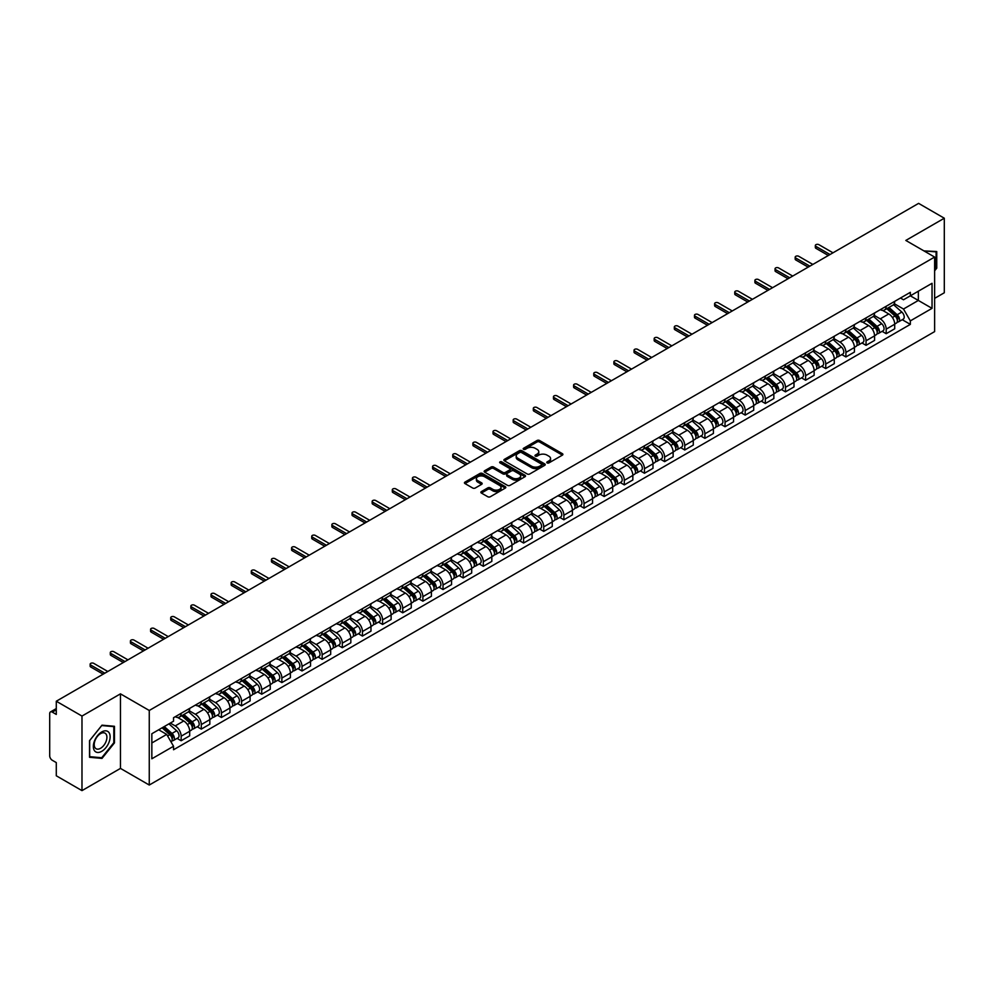 <?xml version="1.0" encoding="UTF-8"?>
<svg xmlns="http://www.w3.org/2000/svg" width="994" height="994" viewBox="0 0 994 994"><rect width="100%" height="100%" fill="white"/><g stroke="black" fill="none" stroke-linecap="round" stroke-linejoin="round"><path stroke-width="1.49" d="M547.135 462.918A1.255 0.721 0 0 0 548.912 462.918L562.38 455.14A1.789 1.031 0 0 0 562.902 454.407A1.789 1.031 0 0 0 562.38 453.674L539.568 440.504A1.789 1.031 0 0 0 537.033 440.504L523.565 448.282A1.255 0.721 0 0 0 525.341 449.3L527.081 448.294A5.74 3.317 0 0 1 535.194 448.294L537.095 449.4A5.74 3.317 0 0 1 538.773 451.736A5.74 3.317 0 0 1 537.095 454.072L535.356 455.078A1.255 0.721 0 0 0 537.12 456.109L538.872 455.103A5.74 3.317 0 0 1 546.986 455.103L548.887 456.196A5.74 3.317 0 0 1 550.564 458.545A5.74 3.317 0 0 1 548.887 460.881L547.135 461.887A1.255 0.721 0 0 0 547.135 462.918L547.135 461.887M481.382 491.583A1.789 1.031 0 0 0 480.86 492.316A1.789 1.031 0 0 0 481.382 493.049L487.793 496.739A1.789 1.031 0 0 0 490.328 496.739L505.275 488.104A1.789 1.031 0 0 0 505.809 487.371A1.789 1.031 0 0 0 505.275 486.638L482.463 473.467A1.789 1.031 0 0 0 479.928 473.467L464.968 482.102A1.789 1.031 0 0 0 464.447 482.836A1.789 1.031 0 0 0 464.968 483.569L472.709 488.029A1.789 1.031 0 0 0 475.244 488.029L481.643 484.339A1.789 1.031 0 0 0 482.165 483.606A1.789 1.031 0 0 0 481.643 482.873L477.803 480.661A4.796 2.771 0 0 1 476.399 478.698A4.796 2.771 0 0 1 479.356 476.138A4.796 2.771 0 0 1 484.587 476.747L499.609 485.42A4.796 2.771 0 0 1 501.013 487.371A4.796 2.771 0 0 1 498.056 489.93A4.796 2.771 0 0 1 492.825 489.334L490.328 487.88A1.789 1.031 0 0 0 487.793 487.88L481.382 491.583L481.382 493.049M149.262 710.474L120.46 693.849L81.98 716.065L56.285 701.23L918.605 203.372L944.3 218.22L905.82 240.436L934.621 257.061L149.262 710.474L149.262 785.036L934.621 331.611L934.621 257.061M527.205 473.976A1.789 1.031 0 0 0 529.74 473.976L544.7 465.341A1.789 1.031 0 0 0 545.221 464.62A1.789 1.031 0 0 0 544.7 463.887L521.887 450.717A1.789 1.031 0 0 0 519.353 450.717L504.393 459.352A1.789 1.031 0 0 0 503.871 460.073A1.789 1.031 0 0 0 504.393 460.806L527.205 473.976M500.516 463.179A1.255 0.721 0 0 1 501.796 463.366L501.796 461.875L524.994 475.269A1.789 1.031 0 0 1 525.515 475.989A1.789 1.031 0 0 1 524.994 476.722L510.034 485.358A1.789 1.031 0 0 1 507.499 485.358L484.687 472.187L491.086 468.522L491.086 467.031L484.687 470.721A1.789 1.031 0 0 0 484.153 471.454A1.789 1.031 0 0 0 484.687 472.187L484.687 470.721M491.086 468.522A1.789 1.031 0 0 1 493.62 468.522L493.62 467.031A1.789 1.031 0 0 0 491.086 467.031M493.62 467.031L502.877 472.374A1.789 1.031 0 0 0 505.412 472.374L509.649 469.926A1.789 1.031 0 0 0 510.183 469.193A1.789 1.031 0 0 0 509.649 468.46L500.019 462.893A1.255 0.721 0 0 1 501.796 461.875M81.98 716.065L81.98 790.628L56.285 775.78L56.285 762.584L52.284 760.273A3.653 2.112 -120 0 1 49.7 755.8L49.7 713.605A3.653 2.112 -120 0 1 50.458 711.94L56.285 708.573M934.621 298.362L944.3 292.77L944.3 218.22M81.98 790.628L120.46 768.399L149.262 785.036M56.285 701.23L56.285 714.425L52.284 712.114A3.653 2.112 -120 0 0 50.458 711.94M886.188 306.264A8.399 4.846 60 0 1 884.449 310.029L892.972 305.108A8.399 4.846 -120 0 0 894.712 301.344M874.099 315.309L880.249 318.863A8.399 4.846 60 0 1 886.188 329.151L894.712 324.23A8.399 4.846 -120 0 0 888.773 313.942L882.672 310.414M894.712 324.23L894.712 328.778L886.188 333.698L882.1 331.337M884.449 310.029A8.399 4.846 60 0 1 880.311 309.656M886.188 329.151L886.188 333.698M866.047 317.894A8.399 4.846 60 0 1 864.308 321.658L872.831 316.738A8.399 4.846 -120 0 0 874.571 312.973M861.96 342.967L866.047 345.328L874.571 340.408L874.571 335.86A8.399 4.846 -120 0 0 868.632 325.572L862.531 322.044M864.308 321.658A8.399 4.846 60 0 1 860.17 321.286M853.958 326.939L860.108 330.493A8.399 4.846 60 0 1 866.047 340.78L866.047 345.328M845.906 329.523A8.399 4.846 60 0 1 844.167 333.288L852.69 328.368A8.399 4.846 -120 0 0 854.43 324.603M841.819 354.597L845.906 356.958L854.43 352.038L854.43 347.49A8.399 4.846 -120 0 0 848.491 337.202L842.39 333.673M844.167 333.288A8.399 4.846 60 0 1 840.029 332.915M833.804 338.569L839.967 342.122A8.399 4.846 60 0 1 845.906 352.41L845.906 356.958M825.765 341.153A8.399 4.846 60 0 1 824.026 344.918L832.537 339.998A8.399 4.846 -120 0 0 834.277 336.233M821.678 366.227L825.765 368.588L834.277 363.667L834.277 359.12A8.399 4.846 -120 0 0 828.337 348.832L822.237 345.303M824.026 344.918A8.399 4.846 60 0 1 819.888 344.545M813.664 350.199L819.826 353.752A8.399 4.846 60 0 1 825.765 364.04L825.765 368.588M805.612 352.783A8.399 4.846 60 0 1 803.873 356.548L812.396 351.627A8.399 4.846 -120 0 0 814.136 347.863M801.524 377.857L805.612 380.217L814.136 375.297L814.136 370.75A8.399 4.846 -120 0 0 808.197 360.462L802.096 356.933M803.873 356.548A8.399 4.846 60 0 1 799.735 356.175M793.523 361.828L799.673 365.382A8.399 4.846 60 0 1 805.612 375.67L805.612 380.217M785.471 364.413A8.399 4.846 60 0 1 783.732 368.178L792.255 363.257A8.399 4.846 -120 0 0 793.995 359.493M781.383 389.486L785.471 391.847L793.995 386.927L793.995 382.379A8.399 4.846 -120 0 0 788.056 372.091L781.955 368.563M783.732 368.178A8.399 4.846 60 0 1 779.594 367.805M773.382 373.458L779.532 377.012A8.399 4.846 60 0 1 785.471 387.3L785.471 391.847M765.33 376.043A8.399 4.846 60 0 1 763.591 379.807L772.114 374.887A8.399 4.846 -120 0 0 773.854 371.122M761.242 401.116L765.33 403.477L773.854 398.557L773.854 394.009A8.399 4.846 -120 0 0 767.915 383.721L761.814 380.193M763.591 379.807A8.399 4.846 60 0 1 759.453 379.435M753.228 385.088L759.391 388.642A8.399 4.846 60 0 1 765.33 398.929L765.33 403.477M745.189 387.672A8.399 4.846 60 0 1 743.45 391.437L751.961 386.517A8.399 4.846 -120 0 0 753.701 382.752M741.102 412.746L745.189 415.107L753.713 410.187L753.713 405.639A8.399 4.846 -120 0 0 747.761 395.351L741.661 391.822M743.45 391.437A8.399 4.846 60 0 1 739.312 391.064M733.087 396.718L739.25 400.271A8.399 4.846 60 0 1 745.189 410.559L745.189 415.107M725.036 399.302A8.399 4.846 60 0 1 723.297 403.067L731.82 398.147A8.399 4.846 -120 0 0 733.56 394.382M720.948 424.376L725.036 426.737L733.56 421.816L733.56 417.269A8.399 4.846 -120 0 0 727.62 406.981L721.52 403.452M723.297 403.067A8.399 4.846 60 0 1 719.171 402.694M712.946 408.348L719.097 411.901A8.399 4.846 60 0 1 725.036 422.189L725.036 426.737M704.895 410.932A8.399 4.846 60 0 1 703.156 414.697L711.679 409.776A8.399 4.846 -120 0 0 713.419 406.012M700.807 436.006L704.895 438.366L713.419 433.446L713.419 428.899A8.399 4.846 -120 0 0 707.479 418.611L701.379 415.082M703.156 414.697A8.399 4.846 60 0 1 699.018 414.324M692.806 419.977L698.956 423.531A8.399 4.846 60 0 1 704.895 433.819L704.895 438.366M684.754 422.562A8.399 4.846 60 0 1 683.015 426.327L691.538 421.406A8.399 4.846 -120 0 0 693.278 417.642M680.666 447.635L684.754 449.996L693.278 445.076L693.278 440.528A8.399 4.846 -120 0 0 687.339 430.24L681.238 426.712M683.015 426.327A8.399 4.846 60 0 1 678.877 425.954M672.652 431.607L678.815 435.161A8.399 4.846 60 0 1 684.754 445.449L684.754 449.996M664.613 434.192A8.399 4.846 60 0 1 662.874 437.956L671.385 433.036A8.399 4.846 -120 0 0 673.124 429.271M660.525 459.265L664.613 461.626L673.137 456.706L673.137 452.158A8.399 4.846 -120 0 0 667.185 441.87L661.097 438.342M662.874 437.956A8.399 4.846 60 0 1 658.736 437.584M652.511 443.237L658.674 446.791A8.399 4.846 60 0 1 664.613 457.078L664.613 461.626M644.46 445.821A8.399 4.846 60 0 1 642.72 449.586L651.244 444.666A8.399 4.846 -120 0 0 652.983 440.901M640.372 470.895L644.46 473.256L652.983 468.336L652.983 463.788A8.399 4.846 -120 0 0 647.044 453.5L640.944 449.971M642.72 449.586A8.399 4.846 60 0 1 638.595 449.213M632.37 454.867L638.521 458.42A8.399 4.846 60 0 1 644.46 468.708L644.46 473.256M624.319 457.451A8.399 4.846 60 0 1 622.579 461.216L631.103 456.296A8.399 4.846 -120 0 0 632.843 452.531M620.231 482.525L624.319 484.886L632.843 479.965L632.843 475.418A8.399 4.846 -120 0 0 626.903 465.13L620.803 461.614M622.579 461.216A8.399 4.846 60 0 1 618.442 460.843M612.229 466.497L618.38 470.05A8.399 4.846 60 0 1 624.319 480.338L624.319 484.886M604.178 469.081A8.399 4.846 60 0 1 602.439 472.846L610.962 467.925A8.399 4.846 -120 0 0 612.702 464.161M600.09 494.155L604.178 496.515L612.702 491.595L612.702 487.048A8.399 4.846 -120 0 0 606.762 476.76L600.662 473.243M602.439 472.846A8.399 4.846 60 0 1 598.301 472.473M592.076 478.126L598.239 481.68A8.399 4.846 60 0 1 604.178 491.968L604.178 496.515M584.037 480.711A8.399 4.846 60 0 1 582.298 484.476L590.821 479.555A8.399 4.846 -120 0 0 592.561 475.791M579.949 505.784L584.037 508.145L592.561 503.225L592.561 498.677A8.399 4.846 -120 0 0 586.609 488.389L580.521 484.873M582.298 484.476A8.399 4.846 60 0 1 578.16 484.103M571.935 489.756L578.098 493.31A8.399 4.846 60 0 1 584.037 503.598L584.037 508.145M563.884 492.341A8.399 4.846 60 0 1 562.144 496.105L570.668 491.185A8.399 4.846 -120 0 0 572.407 487.42M559.796 517.414L563.884 519.775L572.407 514.855L572.407 510.307A8.399 4.846 -120 0 0 566.468 500.019L560.367 496.503M562.144 496.105A8.399 4.846 60 0 1 558.019 495.733M551.794 501.386L557.945 504.94A8.399 4.846 60 0 1 563.884 515.227L563.884 519.775M543.743 503.97A8.399 4.846 60 0 1 542.003 507.735L550.527 502.815A8.399 4.846 -120 0 0 552.266 499.05M539.655 529.044L543.743 531.405L552.266 526.485L552.266 521.937A8.399 4.846 -120 0 0 546.327 511.649L540.227 508.133M542.003 507.735A8.399 4.846 60 0 1 537.866 507.362M531.653 513.016L537.804 516.569A8.399 4.846 60 0 1 543.743 526.857L543.743 531.405M523.602 515.6A8.399 4.846 60 0 1 521.862 519.377L530.386 514.457A8.399 4.846 -120 0 0 532.125 510.68M519.514 540.674L523.602 543.035L532.125 538.114L532.125 533.567A8.399 4.846 -120 0 0 526.186 523.279L520.086 519.763M521.862 519.377A8.399 4.846 60 0 1 517.725 518.992M511.5 524.646L517.663 528.199A8.399 4.846 60 0 1 523.602 538.487L523.602 543.035M503.461 527.23A8.399 4.846 60 0 1 501.721 531.007L510.245 526.087A8.399 4.846 -120 0 0 511.985 522.31M499.373 552.304L503.461 554.664L511.985 549.744L511.985 545.197A8.399 4.846 -120 0 0 506.033 534.909L499.945 531.392M501.721 531.007A8.399 4.846 60 0 1 497.584 530.622M491.359 536.275L497.522 539.829A8.399 4.846 60 0 1 503.461 550.117L503.461 554.664M483.308 538.86A8.399 4.846 60 0 1 481.568 542.637L490.092 537.717A8.399 4.846 -120 0 0 491.831 533.94M479.232 563.933L483.308 566.294L491.831 561.374L491.831 556.826A8.399 4.846 -120 0 0 485.892 546.538L479.791 543.022M481.568 542.637A8.399 4.846 60 0 1 477.443 542.252M471.218 547.905L477.368 551.459A8.399 4.846 60 0 1 483.308 561.747L483.308 566.294M463.167 550.49A8.399 4.846 60 0 1 461.427 554.267L469.951 549.347A8.399 4.846 -120 0 0 471.69 545.569M459.079 575.563L463.167 577.924L471.69 573.004L471.69 568.456A8.399 4.846 -120 0 0 465.751 558.168L459.65 554.652M461.427 554.267A8.399 4.846 60 0 1 457.29 553.882M451.077 559.535L457.228 563.089A8.399 4.846 60 0 1 463.167 573.376L463.167 577.924M443.026 562.119A8.399 4.846 60 0 1 441.286 565.897L449.81 560.976A8.399 4.846 -120 0 0 451.549 557.199M438.938 587.193L443.026 589.554L451.549 584.634L451.549 580.086A8.399 4.846 -120 0 0 445.61 569.798L439.51 566.282M441.286 565.897A8.399 4.846 60 0 1 437.149 565.511M430.924 571.165L437.087 574.718A8.399 4.846 60 0 1 443.026 585.006L443.026 589.554M422.885 573.749A8.399 4.846 60 0 1 421.145 577.526L429.669 572.606A8.399 4.846 -120 0 0 431.408 568.829M418.797 598.823L422.885 601.184L431.408 596.263L431.408 591.716A8.399 4.846 -120 0 0 425.457 581.428L419.369 577.912M421.145 577.526A8.399 4.846 60 0 1 417.008 577.141M410.783 582.795L416.946 586.348A8.399 4.846 60 0 1 422.885 596.636L422.885 601.184M402.732 585.379A8.399 4.846 60 0 1 400.992 589.156L409.516 584.236A8.399 4.846 -120 0 0 411.255 580.459M398.656 610.453L402.732 612.813L411.255 607.893L411.255 603.346A8.399 4.846 -120 0 0 405.316 593.058L399.215 589.541M400.992 589.156A8.399 4.846 60 0 1 396.867 588.771M390.642 594.424L396.792 597.978A8.399 4.846 60 0 1 402.732 608.266L402.732 612.813M382.591 597.009A8.399 4.846 60 0 1 380.851 600.786L389.375 595.866A8.399 4.846 -120 0 0 391.114 592.089M378.503 622.082L382.591 624.443L391.114 619.523L391.114 614.975A8.399 4.846 -120 0 0 385.175 604.687L379.074 601.171M380.851 600.786A8.399 4.846 60 0 1 376.714 600.401M370.501 606.054L376.651 609.608A8.399 4.846 60 0 1 382.591 619.896L382.591 624.443M362.45 608.639A8.399 4.846 60 0 1 360.71 612.416L369.234 607.496A8.399 4.846 -120 0 0 370.973 603.718M358.362 633.712L362.45 636.073L370.973 631.153L370.973 626.605A8.399 4.846 -120 0 0 365.034 616.317L358.933 612.801M360.71 612.416A8.399 4.846 60 0 1 356.573 612.031M350.348 617.684L356.511 621.238A8.399 4.846 60 0 1 362.45 631.525L362.45 636.073M342.309 620.268A8.399 4.846 60 0 1 340.569 624.046L349.093 619.125A8.399 4.846 -120 0 0 350.832 615.348M338.221 645.342L342.309 647.703L350.832 642.783L350.832 638.235A8.399 4.846 -120 0 0 344.893 627.947L338.792 624.431M340.569 624.046A8.399 4.846 60 0 1 336.432 623.66M330.207 629.314L336.37 632.867A8.399 4.846 60 0 1 342.309 643.155L342.309 647.703M322.155 631.898A8.399 4.846 60 0 1 320.416 635.675L328.939 630.755A8.399 4.846 -120 0 0 330.679 626.978M318.08 656.972L322.155 659.333L330.679 654.412L330.679 649.865A8.399 4.846 -120 0 0 324.74 639.577L318.639 636.061M320.416 635.675A8.399 4.846 60 0 1 316.291 635.29M310.066 640.944L316.216 644.497A8.399 4.846 60 0 1 322.155 654.785L322.155 659.333M302.014 643.528A8.399 4.846 60 0 1 300.275 647.305L308.799 642.385A8.399 4.846 -120 0 0 310.538 638.608M297.927 668.602L302.014 670.962L310.538 666.042L310.538 661.495A8.399 4.846 -120 0 0 304.599 651.207L298.498 647.69M300.275 647.305A8.399 4.846 60 0 1 296.137 646.92M289.925 652.573L296.075 656.127A8.399 4.846 60 0 1 302.014 666.415L302.014 670.962M281.874 655.158A8.399 4.846 60 0 1 280.134 658.935L288.658 654.015A8.399 4.846 -120 0 0 290.397 650.238M277.786 680.231L281.874 682.592L290.397 677.672L290.397 673.124A8.399 4.846 -120 0 0 284.458 662.836L278.357 659.32M280.134 658.935A8.399 4.846 60 0 1 275.997 658.55M269.772 664.203L275.934 667.757A8.399 4.846 60 0 1 281.874 678.045L281.874 682.592M261.733 666.788A8.399 4.846 60 0 1 259.993 670.565L268.517 665.645A8.399 4.846 -120 0 0 270.256 661.867M257.645 691.861L261.733 694.222L270.256 689.302L270.256 684.754A8.399 4.846 -120 0 0 264.317 674.466L258.216 670.95M259.993 670.565A8.399 4.846 60 0 1 255.856 670.18M249.631 675.833L255.793 679.387A8.399 4.846 60 0 1 261.733 689.674L261.733 694.222M241.579 678.417A8.399 4.846 60 0 1 239.84 682.195L248.363 677.274A8.399 4.846 -120 0 0 250.103 673.497M237.504 703.491L241.579 705.852L250.103 700.932L250.103 696.384A8.399 4.846 -120 0 0 244.164 686.096L238.063 682.58M239.84 682.195A8.399 4.846 60 0 1 235.715 681.809M229.49 687.463L235.64 691.016A8.399 4.846 60 0 1 241.579 701.304L241.579 705.852M221.438 690.047A8.399 4.846 60 0 1 219.699 693.824L228.222 688.904A8.399 4.846 -120 0 0 229.962 685.127M217.351 715.121L221.438 717.482L229.962 712.561L229.962 708.014A8.399 4.846 -120 0 0 224.023 697.726L217.922 694.21M219.699 693.824A8.399 4.846 60 0 1 215.561 693.439M209.349 699.093L215.499 702.646A8.399 4.846 60 0 1 221.438 712.934L221.438 717.482M201.297 701.677A8.399 4.846 60 0 1 199.558 705.454L208.081 700.534A8.399 4.846 -120 0 0 209.821 696.757M197.21 726.763L201.297 729.111L209.821 724.191L209.821 719.644A8.399 4.846 -120 0 0 203.882 709.356L197.781 705.839M199.558 705.454A8.399 4.846 60 0 1 195.42 705.069M189.195 710.722L195.358 714.276A8.399 4.846 60 0 1 201.297 724.564L201.297 729.111M181.156 713.307A8.399 4.846 60 0 1 179.417 717.084L187.941 712.164A8.399 4.846 -120 0 0 189.68 708.387M177.069 738.393L181.156 740.741L189.68 735.821L189.68 731.273A8.399 4.846 -120 0 0 183.741 720.985L177.64 717.469M179.417 717.084A8.399 4.846 60 0 1 175.279 716.699M170.309 723.073L175.217 725.906A8.399 4.846 60 0 1 181.156 736.194L181.156 740.741M900.465 298.026L903.496 299.778L932.037 283.302L918.344 291.205L918.344 300.449L903.496 309.022L894.24 303.679M151.846 742.978L166.694 734.404L173.54 746.258L151.846 758.782L151.846 733.734L173.54 721.209L173.54 717.705L910.342 292.323L910.342 295.827L932.037 308.351L910.342 320.876L903.496 309.022M932.037 283.302L932.037 308.351M173.54 746.258L173.54 749.762L910.342 324.379L910.342 320.876M934.621 270.815L936.746 268.156L936.746 251.544L923.923 250.886M120.46 693.849L120.46 768.399M89.535 757.291L101.997 758.41L114.459 742.903L114.459 726.291L101.997 725.173L89.535 740.679L89.535 757.291M166.694 734.404L158.68 729.782M902.254 319.708L910.342 324.379M936.099 267.784L936.746 268.156M100.68 757.639L101.997 758.41M113.813 742.53L114.459 742.903M547.644 463.092L548.887 462.372A5.74 3.317 0 0 0 550.564 460.036L550.564 458.545M538.773 451.736L538.773 453.227A5.74 3.317 0 0 1 537.095 455.563L535.853 456.283M562.38 453.674L562.38 455.14L539.568 441.995A1.789 1.031 0 0 0 537.033 441.995L524.062 449.474M544.675 465.366L521.887 452.208A1.789 1.031 0 0 0 519.353 452.208L504.418 460.818M541.531 465.13A1.255 0.721 0 0 0 541.531 464.099L521.502 452.543A1.255 0.721 0 0 0 519.725 452.543L517.886 453.599A5.74 3.317 0 0 0 516.209 455.948A5.74 3.317 0 0 0 517.886 458.284L531.579 466.186A5.74 3.317 0 0 0 539.692 466.186L541.531 465.13L541.531 466.621A1.255 0.721 0 0 0 541.892 466.111L541.892 464.62M516.209 455.948L516.209 457.439A5.74 3.317 0 0 0 517.886 459.775L517.886 458.284M541.531 466.621L539.692 467.677A5.74 3.317 0 0 1 531.579 467.677L517.886 459.775M493.62 468.522L502.877 473.865A1.789 1.031 0 0 0 505.412 473.865L509.649 471.417A1.789 1.031 0 0 0 510.183 470.684L510.183 469.193M501.796 463.366L524.969 476.735M512.469 477.915A4.796 2.771 0 0 0 517.7 478.512A4.796 2.771 0 0 0 520.657 475.952A4.796 2.771 0 0 0 519.253 474.001L513.96 470.945A1.789 1.031 0 0 0 511.425 470.945L507.176 473.392A1.789 1.031 0 0 0 506.654 474.126A1.789 1.031 0 0 0 507.176 474.859L512.469 477.915L512.469 479.406A4.796 2.771 0 0 0 517.7 480.003A4.796 2.771 0 0 0 520.657 477.443L520.657 475.952M506.654 474.126L506.654 475.617A1.789 1.031 0 0 0 507.176 476.35L507.176 474.859M512.469 479.406L507.176 476.35M501.013 487.371L501.013 488.862A4.796 2.771 0 0 1 498.056 491.421A4.796 2.771 0 0 1 492.825 490.825L490.328 489.371A1.789 1.031 0 0 0 487.793 489.371L481.407 493.061M476.399 478.698L476.399 480.189A4.796 2.771 0 0 0 477.803 482.152L477.803 480.661M481.618 484.351L477.803 482.152M505.275 486.638L505.275 488.104L482.463 474.958A1.789 1.031 0 0 0 479.928 474.958L464.993 483.581M886.772 308.687L894.985 316.017A4.56 2.634 60 0 1 896.414 323.075L894.712 324.056M886.996 308.885L890.86 311.11M887.605 308.215L896.737 316.365A2.187 1.267 60 0 1 897.42 319.745A2.187 1.267 60 0 1 897.222 319.832M888.971 307.419L897.184 314.75A4.56 2.634 60 0 1 898.613 321.808A4.56 2.634 60 0 1 897.234 321.957M893.544 304.673L901.831 312.066A4.56 2.634 60 0 1 903.26 319.124L898.613 321.808M828.337 255.495L815.95 248.338A2.1 1.218 180 0 1 815.328 247.481L815.328 245.543A2.1 1.218 -0 0 0 815.95 246.4L830.027 254.526M832.997 252.811L818.919 244.686A2.1 1.218 -0 0 0 816.633 244.412A2.1 1.218 -0 0 0 815.328 245.543M866.631 320.317L874.844 327.647A4.56 2.634 60 0 1 876.273 334.705L874.571 335.686M866.843 320.515L870.707 322.739M867.464 319.844L876.596 327.995A2.187 1.267 60 0 1 877.28 331.375A2.187 1.267 60 0 1 877.081 331.462M868.831 319.049L877.031 326.38A4.56 2.634 60 0 1 878.472 333.437A4.56 2.634 60 0 1 877.093 333.586M873.403 316.303L881.678 323.696A4.56 2.634 60 0 1 883.119 330.753L878.472 333.437M846.49 331.946L854.691 339.277A4.56 2.634 60 0 1 856.132 346.334L854.43 347.316M846.702 332.145L850.566 334.369M847.31 331.474L856.443 339.625A2.187 1.267 60 0 1 857.139 343.017A2.187 1.267 60 0 1 856.94 343.092M848.677 330.679L856.89 338.01A4.56 2.634 60 0 1 858.319 345.067A4.56 2.634 60 0 1 856.94 345.216M853.262 327.933L861.537 335.326A4.56 2.634 60 0 1 862.978 342.383L858.319 345.067M923.948 250.898L936.099 251.88L936.099 267.97L934.621 269.821M935.304 251.42L936.099 251.88M109.005 732.603A11.866 6.859 120 0 0 97.536 735.672A11.866 6.859 120 0 0 94.467 750.681A11.866 6.859 120 0 0 105.936 747.612A11.866 6.859 120 0 0 109.005 732.603M106.06 734.119A8.983 5.194 120 0 0 105.053 733.174A8.983 5.194 120 0 0 96.691 737.374A8.983 5.194 120 0 0 95.064 747.811A8.983 5.194 120 0 0 96.07 748.743A8.983 5.194 120 0 0 104.432 744.543A8.983 5.194 120 0 0 106.06 734.119M101.736 757.739L89.671 756.658L89.671 740.567L101.736 725.545L113.813 726.626L113.813 742.717L101.736 757.739M113.018 726.154L113.813 726.626M808.197 267.125L795.796 259.968A2.1 1.218 180 0 1 795.188 259.111L795.188 257.173A2.1 1.218 -0 0 0 795.796 258.03L809.874 266.156M812.844 264.441L798.778 256.315A2.1 1.218 -0 0 0 796.48 256.042A2.1 1.218 -0 0 0 795.188 257.173M788.056 278.755L775.655 271.598A2.1 1.218 180 0 1 775.047 270.741L775.047 268.802A2.1 1.218 -0 0 0 775.655 269.66L789.733 277.786M792.703 276.071L778.625 267.945A2.1 1.218 -0 0 0 776.339 267.672A2.1 1.218 -0 0 0 775.047 268.802M826.337 343.576L834.55 350.907A4.56 2.634 60 0 1 835.979 357.964L834.277 358.946M826.561 343.775L830.425 345.999M827.17 343.104L836.302 351.255A2.187 1.267 60 0 1 836.998 354.647A2.187 1.267 60 0 1 836.799 354.721M828.536 342.309L836.749 349.639A4.56 2.634 60 0 1 838.178 356.697A4.56 2.634 60 0 1 836.799 356.846M833.121 339.563L841.396 346.956A4.56 2.634 60 0 1 842.825 354.013L838.178 356.697M806.196 355.206L814.409 362.537A4.56 2.634 60 0 1 815.838 369.594L814.136 370.576M806.42 355.405L810.284 357.629M807.029 354.734L816.161 362.885A2.187 1.267 60 0 1 816.844 366.277A2.187 1.267 60 0 1 816.646 366.351M808.395 353.939L816.608 361.269A4.56 2.634 60 0 1 818.037 368.327A4.56 2.634 60 0 1 816.658 368.476M812.968 351.193L821.255 358.586A4.56 2.634 60 0 1 822.684 365.643L818.037 368.327M786.055 366.836L794.268 374.166A4.56 2.634 60 0 1 795.697 381.224L793.995 382.205M786.266 367.034L790.131 369.271M786.888 366.364L796.02 374.514A2.187 1.267 60 0 1 796.703 377.906A2.187 1.267 60 0 1 796.505 377.981M788.254 365.568L796.455 372.899A4.56 2.634 60 0 1 797.896 379.957A4.56 2.634 60 0 1 796.517 380.106M792.827 362.822L801.102 370.215A4.56 2.634 60 0 1 802.543 377.273L797.896 379.957M767.915 290.385L755.515 283.228A2.1 1.218 180 0 1 754.893 282.371L754.893 280.432A2.1 1.218 -0 0 0 755.515 281.29L769.592 289.416M772.562 287.701L758.484 279.575A2.1 1.218 -0 0 0 756.198 279.302A2.1 1.218 -0 0 0 754.893 280.432M747.761 302.014L735.374 294.858A2.1 1.218 180 0 1 734.752 294L734.752 292.062A2.1 1.218 -0 0 0 735.374 292.919L749.451 301.045M752.421 299.331L738.343 291.205A2.1 1.218 -0 0 0 736.057 290.944A2.1 1.218 -0 0 0 734.752 292.062M727.62 313.644L715.233 306.487A2.1 1.218 180 0 1 714.611 305.63L714.611 303.692A2.1 1.218 -0 0 0 715.233 304.549L729.298 312.675M732.267 310.96L718.202 302.835A2.1 1.218 -0 0 0 715.904 302.574A2.1 1.218 -0 0 0 714.611 303.692M765.914 378.466L774.115 385.796A4.56 2.634 60 0 1 775.556 392.854L773.854 393.835M766.125 378.664L769.99 380.901M766.734 377.993L775.867 386.144A2.187 1.267 60 0 1 776.562 389.536A2.187 1.267 60 0 1 776.364 389.611M768.101 377.198L776.314 384.529A4.56 2.634 60 0 1 777.743 391.586A4.56 2.634 60 0 1 776.364 391.735M772.686 374.452L780.961 381.845A4.56 2.634 60 0 1 782.402 388.902L777.743 391.586M707.479 325.274L695.079 318.117A2.1 1.218 180 0 1 694.471 317.26L694.471 315.322A2.1 1.218 -0 0 0 695.079 316.179L709.157 324.305M712.126 322.59L698.049 314.464A2.1 1.218 -0 0 0 695.763 314.203A2.1 1.218 -0 0 0 694.471 315.322M745.761 390.095L753.974 397.426A4.56 2.634 60 0 1 755.403 404.483L753.701 405.465M745.985 390.294L749.849 392.531M746.593 389.623L755.726 397.774A2.187 1.267 60 0 1 756.422 401.166A2.187 1.267 60 0 1 756.223 401.241M747.96 388.828L756.173 396.159A4.56 2.634 60 0 1 757.602 403.216A4.56 2.634 60 0 1 756.223 403.365M752.545 386.082L760.82 393.475A4.56 2.634 60 0 1 762.249 400.532L757.602 403.216M687.339 336.904L674.938 329.747A2.1 1.218 180 0 1 674.33 328.89L674.33 326.951A2.1 1.218 -0 0 0 674.938 327.809L689.016 335.935M691.986 334.22L677.908 326.094A2.1 1.218 -0 0 0 675.622 325.833A2.1 1.218 -0 0 0 674.33 326.951M725.62 401.725L733.833 409.056A4.56 2.634 60 0 1 735.262 416.113L733.56 417.095M725.844 401.924L729.708 404.16M726.452 401.253L735.585 409.404A2.187 1.267 60 0 1 736.268 412.796A2.187 1.267 60 0 1 736.069 412.87M727.819 400.458L736.032 407.788A4.56 2.634 60 0 1 737.461 414.846A4.56 2.634 60 0 1 736.082 414.995M732.392 397.712L740.679 405.105A4.56 2.634 60 0 1 742.108 412.162L737.461 414.846M667.185 348.534L654.798 341.377A2.1 1.218 180 0 1 654.176 340.52L654.176 338.581A2.1 1.218 -0 0 0 654.798 339.439L668.875 347.565M671.845 345.85L657.767 337.724A2.1 1.218 -0 0 0 655.481 337.463A2.1 1.218 -0 0 0 654.176 338.581M705.479 413.355L713.692 420.686A4.56 2.634 60 0 1 715.121 427.743L713.419 428.725M705.69 413.554L709.554 415.79M706.312 412.883L715.444 421.034A2.187 1.267 60 0 1 716.127 424.426A2.187 1.267 60 0 1 715.928 424.5M707.678 412.088L715.879 419.418A4.56 2.634 60 0 1 717.32 426.476A4.56 2.634 60 0 1 715.941 426.625M712.251 409.342L720.526 416.734A4.56 2.634 60 0 1 721.967 423.792L717.32 426.476M647.044 360.163L634.657 353.007A2.1 1.218 180 0 1 634.035 352.149L634.035 350.211A2.1 1.218 -0 0 0 634.657 351.068L648.722 359.194M651.691 357.48L637.626 349.354A2.1 1.218 -0 0 0 635.328 349.093A2.1 1.218 -0 0 0 634.035 350.211M685.338 424.985L693.539 432.315A4.56 2.634 60 0 1 694.98 439.373L693.278 440.354M685.549 425.183L689.414 427.42M686.158 424.513L695.291 432.663A2.187 1.267 60 0 1 695.986 436.055A2.187 1.267 60 0 1 695.788 436.13M687.525 423.717L695.738 431.048A4.56 2.634 60 0 1 697.167 438.106A4.56 2.634 60 0 1 695.788 438.255M692.11 420.971L700.385 428.364A4.56 2.634 60 0 1 701.826 435.422L697.167 438.106M626.903 371.793L614.503 364.636A2.1 1.218 180 0 1 613.894 363.779L613.894 361.841A2.1 1.218 -0 0 0 614.503 362.698L628.581 370.824M631.55 369.109L617.473 360.984A2.1 1.218 -0 0 0 615.187 360.723A2.1 1.218 -0 0 0 613.894 361.841M665.185 436.614L673.398 443.945A4.56 2.634 60 0 1 674.827 451.003L673.124 451.984M665.408 436.813L669.273 439.05M666.017 436.142L675.15 444.293A2.187 1.267 60 0 1 675.845 447.685A2.187 1.267 60 0 1 675.647 447.76M667.384 435.347L675.597 442.678A4.56 2.634 60 0 1 677.026 449.735A4.56 2.634 60 0 1 675.647 449.884M671.969 432.601L680.244 439.994A4.56 2.634 60 0 1 681.673 447.051L677.026 449.735M606.762 383.423L594.362 376.266A2.1 1.218 180 0 1 593.753 375.409L593.753 373.471A2.1 1.218 -0 0 0 594.362 374.328L608.44 382.454M611.409 380.739L597.332 372.613A2.1 1.218 -0 0 0 595.046 372.352A2.1 1.218 -0 0 0 593.753 373.471M645.044 448.244L653.257 455.575A4.56 2.634 60 0 1 654.686 462.632L652.983 463.614M645.268 448.443L649.132 450.68M645.876 447.772L655.009 455.923A2.187 1.267 60 0 1 655.692 459.315A2.187 1.267 60 0 1 655.493 459.39M647.243 446.977L655.456 454.308A4.56 2.634 60 0 1 656.885 461.365A4.56 2.634 60 0 1 655.506 461.514M651.816 444.231L660.103 451.624A4.56 2.634 60 0 1 661.532 458.681L656.885 461.365M586.609 395.053L574.221 387.896A2.1 1.218 180 0 1 573.6 387.039L573.6 385.1A2.1 1.218 -0 0 0 574.221 385.958L588.299 394.084M591.268 392.369L577.191 384.243A2.1 1.218 -0 0 0 574.905 383.982A2.1 1.218 -0 0 0 573.6 385.1M624.903 459.887L633.116 467.205A4.56 2.634 60 0 1 634.545 474.262L632.843 475.244M625.114 460.073L628.978 462.309M625.735 459.402L634.868 467.553A2.187 1.267 60 0 1 635.551 470.945A2.187 1.267 60 0 1 635.352 471.019M627.102 458.619L635.303 465.938A4.56 2.634 60 0 1 636.744 472.995A4.56 2.634 60 0 1 635.365 473.144M631.675 455.861L639.95 463.254A4.56 2.634 60 0 1 641.391 470.311L636.744 472.995M566.468 406.683L554.08 399.526A2.1 1.218 180 0 1 553.459 398.669L553.459 396.73A2.1 1.218 -0 0 0 554.08 397.588L568.146 405.714M571.115 403.999L557.05 395.873A2.1 1.218 -0 0 0 554.751 395.612A2.1 1.218 -0 0 0 553.459 396.73M604.762 471.516L612.963 478.835A4.56 2.634 60 0 1 614.404 485.892L612.702 486.874M604.973 471.703L608.837 473.939M605.582 471.032L614.727 479.183A2.187 1.267 60 0 1 615.41 482.575A2.187 1.267 60 0 1 615.211 482.649M606.949 470.249L615.162 477.567A4.56 2.634 60 0 1 616.591 484.625A4.56 2.634 60 0 1 615.211 484.774M611.534 467.491L619.809 474.883A4.56 2.634 60 0 1 621.25 481.941L616.591 484.625M546.327 418.312L533.927 411.156A2.1 1.218 180 0 1 533.318 410.298L533.318 408.36A2.1 1.218 -0 0 0 533.927 409.217L548.005 417.343M550.974 415.629L536.897 407.503A2.1 1.218 -0 0 0 534.61 407.242A2.1 1.218 -0 0 0 533.318 408.36M584.621 483.146L592.822 490.464A4.56 2.634 60 0 1 594.25 497.522L592.548 498.503M584.832 483.332L588.697 485.569M585.441 482.662L594.574 490.812A2.187 1.267 60 0 1 595.269 494.204A2.187 1.267 60 0 1 595.071 494.279M586.808 481.879L595.021 489.197A4.56 2.634 60 0 1 596.45 496.254A4.56 2.634 60 0 1 595.071 496.404M591.393 479.12L599.668 486.513A4.56 2.634 60 0 1 601.097 493.571L596.45 496.254M526.186 429.942L513.786 422.785A2.1 1.218 180 0 1 513.177 421.928L513.177 419.99A2.1 1.218 -0 0 0 513.786 420.847L527.864 428.973M530.833 427.258L516.756 419.133A2.1 1.218 -0 0 0 514.47 418.872A2.1 1.218 -0 0 0 513.177 419.99M564.468 494.776L572.681 502.094A4.56 2.634 60 0 1 574.11 509.152L572.407 510.133M564.691 494.962L568.556 497.199M565.3 494.291L574.433 502.442A2.187 1.267 60 0 1 575.116 505.834A2.187 1.267 60 0 1 574.917 505.909M566.667 493.509L574.88 500.827A4.56 2.634 60 0 1 576.309 507.884A4.56 2.634 60 0 1 574.93 508.033M571.239 490.75L579.527 498.143A4.56 2.634 60 0 1 580.956 505.2L576.309 507.884M506.033 441.572L493.645 434.415A2.1 1.218 180 0 1 493.024 433.558L493.024 431.62A2.1 1.218 -0 0 0 493.645 432.477L507.723 440.603M510.692 438.888L496.615 430.762A2.1 1.218 -0 0 0 494.329 430.501A2.1 1.218 -0 0 0 493.024 431.62M544.327 506.406L552.54 513.724A4.56 2.634 60 0 1 553.969 520.781L552.266 521.763M544.538 506.592L548.402 508.829M545.159 505.921L554.292 514.072A2.187 1.267 60 0 1 554.975 517.464A2.187 1.267 60 0 1 554.776 517.539M546.526 505.138L554.727 512.457A4.56 2.634 60 0 1 556.168 519.514A4.56 2.634 60 0 1 554.789 519.663M551.098 502.38L559.373 509.773A4.56 2.634 60 0 1 560.815 516.83L556.168 519.514M485.892 453.202L473.504 446.045A2.1 1.218 180 0 1 472.883 445.188L472.883 443.249A2.1 1.218 -0 0 0 473.504 444.107L487.569 452.233M490.539 450.518L476.474 442.392A2.1 1.218 -0 0 0 474.175 442.131A2.1 1.218 -0 0 0 472.883 443.249M524.186 518.036L532.386 525.354A4.56 2.634 60 0 1 533.828 532.411L532.125 533.393M524.397 518.222L528.261 520.458M525.006 517.551L534.151 525.702A2.187 1.267 60 0 1 534.834 529.094A2.187 1.267 60 0 1 534.635 529.168M526.373 516.768L534.586 524.087A4.56 2.634 60 0 1 536.014 531.144A4.56 2.634 60 0 1 534.635 531.293M530.958 514.01L539.233 521.403A4.56 2.634 60 0 1 540.674 528.46L536.014 531.144M465.751 464.832L453.351 457.675A2.1 1.218 180 0 1 452.742 456.818L452.742 454.879A2.1 1.218 -0 0 0 453.351 455.737L467.428 463.863M470.398 462.148L456.321 454.022A2.1 1.218 -0 0 0 454.034 453.761A2.1 1.218 -0 0 0 452.742 454.879M504.045 529.665L512.245 536.984A4.56 2.634 60 0 1 513.674 544.041L511.972 545.023M504.256 529.852L508.12 532.088M504.865 529.181L513.997 537.332A2.187 1.267 60 0 1 514.693 540.724A2.187 1.267 60 0 1 514.494 540.798M506.232 528.398L514.445 535.716A4.56 2.634 60 0 1 515.874 542.774A4.56 2.634 60 0 1 514.494 542.923M510.817 525.64L519.092 533.033A4.56 2.634 60 0 1 520.521 540.09L515.874 542.774M445.61 476.461L433.21 469.305A2.1 1.218 180 0 1 432.601 468.447L432.601 466.509A2.1 1.218 -0 0 0 433.21 467.366L447.288 475.492M450.257 473.778L436.18 465.652A2.1 1.218 -0 0 0 433.893 465.391A2.1 1.218 -0 0 0 432.601 466.509M483.892 541.295L492.105 548.613A4.56 2.634 60 0 1 493.533 555.671L491.831 556.652M484.115 541.481L487.979 543.718M484.724 540.811L493.856 548.961A2.187 1.267 60 0 1 494.54 552.353A2.187 1.267 60 0 1 494.341 552.428M486.091 540.028L494.304 547.346A4.56 2.634 60 0 1 495.733 554.404A4.56 2.634 60 0 1 494.353 554.553M490.663 537.269L498.951 544.662A4.56 2.634 60 0 1 500.38 551.72L495.733 554.404M425.457 488.091L413.069 480.934A2.1 1.218 180 0 1 412.448 480.077L412.448 478.139A2.1 1.218 -0 0 0 413.069 478.996L427.147 487.122M430.116 485.407L416.039 477.282A2.1 1.218 -0 0 0 413.752 477.021A2.1 1.218 -0 0 0 412.448 478.139M463.751 552.925L471.964 560.243A4.56 2.634 60 0 1 473.392 567.301L471.69 568.282M463.974 553.111L467.826 555.348M464.583 552.44L473.716 560.591A2.187 1.267 60 0 1 474.399 563.983A2.187 1.267 60 0 1 474.2 564.058M465.95 551.658L474.15 558.976A4.56 2.634 60 0 1 475.592 566.033A4.56 2.634 60 0 1 474.213 566.182M470.522 548.912L478.797 556.292A4.56 2.634 60 0 1 480.239 563.349L475.592 566.033M405.316 499.721L392.928 492.564A2.1 1.218 180 0 1 392.307 491.707L392.307 489.769A2.1 1.218 -0 0 0 392.928 490.626L406.993 498.752M409.963 497.037L395.898 488.911A2.1 1.218 -0 0 0 393.599 488.65A2.1 1.218 -0 0 0 392.307 489.769M443.61 564.555L451.81 571.873A4.56 2.634 60 0 1 453.252 578.93L451.549 579.912M443.821 564.741L447.685 566.978M444.43 564.07L453.575 572.221A2.187 1.267 60 0 1 454.258 575.613A2.187 1.267 60 0 1 454.059 575.688M445.797 563.287L454.009 570.606A4.56 2.634 60 0 1 455.438 577.663A4.56 2.634 60 0 1 454.059 577.812M450.381 560.541L458.656 567.922A4.56 2.634 60 0 1 460.098 574.979L455.438 577.663M385.175 511.351L372.775 504.194A2.1 1.218 180 0 1 372.166 503.337L372.166 501.398A2.1 1.218 -0 0 0 372.775 502.256L386.852 510.382M389.822 508.667L375.744 500.541A2.1 1.218 -0 0 0 373.458 500.28A2.1 1.218 -0 0 0 372.166 501.398M423.469 576.185L431.669 583.503A4.56 2.634 60 0 1 433.111 590.56L431.396 591.554M423.68 576.371L427.544 578.607M424.289 575.7L433.421 583.851A2.187 1.267 60 0 1 434.117 587.243A2.187 1.267 60 0 1 433.918 587.317M425.656 574.917L433.869 582.236A4.56 2.634 60 0 1 435.297 589.293A4.56 2.634 60 0 1 433.918 589.442M430.24 572.171L438.516 579.552A4.56 2.634 60 0 1 439.944 586.609L435.297 589.293M365.034 522.981L352.634 515.824A2.1 1.218 180 0 1 352.025 514.967L352.025 513.028A2.1 1.218 -0 0 0 352.634 513.886L366.711 522.012M369.681 520.297L355.603 512.171A2.1 1.218 -0 0 0 353.317 511.91A2.1 1.218 -0 0 0 352.025 513.028M403.315 587.814L411.528 595.133A4.56 2.634 60 0 1 412.957 602.19L411.255 603.184M403.539 588.001L407.403 590.237M404.148 587.33L413.28 595.481A2.187 1.267 60 0 1 413.964 598.873A2.187 1.267 60 0 1 413.765 598.947M405.515 586.547L413.728 593.865A4.56 2.634 60 0 1 415.157 600.923A4.56 2.634 60 0 1 413.777 601.072M410.087 583.801L418.375 591.182A4.56 2.634 60 0 1 419.803 598.239L415.157 600.923M344.881 534.61L332.493 527.454A2.1 1.218 180 0 1 331.872 526.596L331.872 524.658A2.1 1.218 -0 0 0 332.493 525.515L346.571 533.641M349.54 531.927L335.463 523.801A2.1 1.218 -0 0 0 333.176 523.54A2.1 1.218 -0 0 0 331.872 524.658M383.175 599.444L391.387 606.762A4.56 2.634 60 0 1 392.816 613.82L391.114 614.814M383.398 599.63L387.25 601.867M384.007 598.96L393.139 607.11A2.187 1.267 60 0 1 393.823 610.502A2.187 1.267 60 0 1 393.624 610.577M385.374 598.177L393.574 605.495A4.56 2.634 60 0 1 395.016 612.553A4.56 2.634 60 0 1 393.636 612.702M389.946 595.431L398.221 602.811A4.56 2.634 60 0 1 399.663 609.869L395.016 612.553M324.74 546.24L312.352 539.083A2.1 1.218 180 0 1 311.731 538.226L311.731 536.288A2.1 1.218 -0 0 0 312.352 537.145L326.417 545.271M329.387 543.556L315.322 535.431A2.1 1.218 -0 0 0 313.023 535.17A2.1 1.218 -0 0 0 311.731 536.288M363.034 611.074L371.234 618.392A4.56 2.634 60 0 1 372.675 625.45L370.973 626.444M363.245 611.26L367.109 613.497M363.854 610.589L372.998 618.74A2.187 1.267 60 0 1 373.682 622.132A2.187 1.267 60 0 1 373.483 622.207M365.22 609.807L373.433 617.125A4.56 2.634 60 0 1 374.862 624.182A4.56 2.634 60 0 1 373.483 624.331M369.805 607.061L378.08 614.441A4.56 2.634 60 0 1 379.522 621.498L374.862 624.182M304.599 557.87L292.199 550.713A2.1 1.218 180 0 1 291.59 549.856L291.59 547.918A2.1 1.218 -0 0 0 292.199 548.775L306.276 556.901M309.246 555.186L295.168 547.06A2.1 1.218 -0 0 0 292.882 546.799A2.1 1.218 -0 0 0 291.59 547.918M342.893 622.704L351.093 630.022A4.56 2.634 60 0 1 352.535 637.079L350.82 638.073M343.104 622.89L346.968 625.127M343.713 622.219L352.845 630.37A2.187 1.267 60 0 1 353.541 633.762A2.187 1.267 60 0 1 353.342 633.837M345.08 621.436L353.292 628.755A4.56 2.634 60 0 1 354.721 635.812A4.56 2.634 60 0 1 353.342 635.961M349.664 618.69L357.939 626.071A4.56 2.634 60 0 1 359.368 633.128L354.721 635.812M284.458 569.5L272.058 562.343A2.1 1.218 180 0 1 271.449 561.486L271.449 559.547A2.1 1.218 -0 0 0 272.058 560.405L286.135 568.531M289.105 566.816L275.027 558.69A2.1 1.218 -0 0 0 272.741 558.429A2.1 1.218 -0 0 0 271.449 559.547M322.739 634.334L330.952 641.652A4.56 2.634 60 0 1 332.381 648.709L330.679 649.703M322.963 634.52L326.827 636.756M323.572 633.849L332.704 642A2.187 1.267 60 0 1 333.388 645.392A2.187 1.267 60 0 1 333.189 645.466M324.939 633.066L333.152 640.384A4.56 2.634 60 0 1 334.58 647.442A4.56 2.634 60 0 1 333.201 647.591M329.511 630.32L337.798 637.701A4.56 2.634 60 0 1 339.227 644.758L334.58 647.442M264.305 581.13L251.917 573.973A2.1 1.218 180 0 1 251.296 573.116L251.296 571.177A2.1 1.218 -0 0 0 251.917 572.035L265.994 580.161M268.964 578.446L254.886 570.32A2.1 1.218 -0 0 0 252.6 570.059A2.1 1.218 -0 0 0 251.296 571.177M302.598 645.963L310.811 653.282A4.56 2.634 60 0 1 312.24 660.339L310.538 661.333M302.822 646.15L306.686 648.386M303.431 645.479L312.563 653.63A2.187 1.267 60 0 1 313.247 657.022A2.187 1.267 60 0 1 313.048 657.096M304.798 644.696L312.998 652.014A4.56 2.634 60 0 1 314.439 659.072A4.56 2.634 60 0 1 313.06 659.221M309.37 641.95L317.645 649.331A4.56 2.634 60 0 1 319.086 656.388L314.439 659.072M244.164 592.759L231.776 585.603A2.1 1.218 180 0 1 231.155 584.745L231.155 582.807A2.1 1.218 -0 0 0 231.776 583.664L245.841 591.79M248.811 590.076L234.746 581.95A2.1 1.218 -0 0 0 232.447 581.689A2.1 1.218 -0 0 0 231.155 582.807M282.458 657.593L290.658 664.911A4.56 2.634 60 0 1 292.099 671.969L290.397 672.963M282.669 657.779L286.533 660.016M283.278 657.109L292.422 665.259A2.187 1.267 60 0 1 293.106 668.651A2.187 1.267 60 0 1 292.907 668.726M284.644 656.326L292.857 663.644A4.56 2.634 60 0 1 294.286 670.701A4.56 2.634 60 0 1 292.907 670.851M289.229 653.58L297.504 660.96A4.56 2.634 60 0 1 298.945 668.018L294.286 670.701M224.023 604.389L211.623 597.232A2.1 1.218 180 0 1 211.014 596.375L211.014 594.437A2.1 1.218 -0 0 0 211.623 595.294L225.7 603.42M228.67 601.705L214.592 593.58A2.1 1.218 -0 0 0 212.306 593.319A2.1 1.218 -0 0 0 211.014 594.437M262.317 669.223L270.517 676.541A4.56 2.634 60 0 1 271.958 683.611L270.244 684.593M262.528 669.409L266.392 671.646M263.137 668.738L272.269 676.889A2.187 1.267 60 0 1 272.965 680.281A2.187 1.267 60 0 1 272.766 680.356M264.503 667.956L272.716 675.274A4.56 2.634 60 0 1 274.145 682.344A4.56 2.634 60 0 1 272.766 682.48M269.088 665.21L277.363 672.59A4.56 2.634 60 0 1 278.792 679.66L274.145 682.344M203.882 616.019L191.482 608.862A2.1 1.218 180 0 1 190.873 608.005L190.873 606.067A2.1 1.218 -0 0 0 191.482 606.924L205.559 615.05M208.529 613.335L194.451 605.209A2.1 1.218 -0 0 0 192.165 604.948A2.1 1.218 -0 0 0 190.873 606.067M242.163 680.853L250.376 688.171A4.56 2.634 60 0 1 251.805 695.241L250.103 696.222M242.387 681.039L246.251 683.276M242.996 680.368L252.128 688.519A2.187 1.267 60 0 1 252.811 691.911A2.187 1.267 60 0 1 252.613 691.986M244.362 679.585L252.575 686.904A4.56 2.634 60 0 1 254.004 693.974A4.56 2.634 60 0 1 252.625 694.11M248.935 676.839L257.222 684.22A4.56 2.634 60 0 1 258.651 691.29L254.004 693.974M183.741 627.649L171.341 620.492A2.1 1.218 180 0 1 170.72 619.635L170.72 617.696A2.1 1.218 -0 0 0 171.341 618.554L185.418 626.68M188.388 624.965L174.31 616.839A2.1 1.218 -0 0 0 172.024 616.578A2.1 1.218 -0 0 0 170.72 617.696M222.022 692.483L230.235 699.801A4.56 2.634 60 0 1 231.664 706.871L229.962 707.852M222.246 692.669L226.11 694.905M222.855 691.998L231.987 700.149A2.187 1.267 60 0 1 232.671 703.541A2.187 1.267 60 0 1 232.472 703.615M224.222 691.215L232.422 698.534A4.56 2.634 60 0 1 233.863 705.603A4.56 2.634 60 0 1 232.484 705.74M228.794 688.469L237.069 695.85A4.56 2.634 60 0 1 238.51 702.92L233.863 705.603M163.588 639.279L151.2 632.122A2.1 1.218 180 0 1 150.579 631.265L150.579 629.326A2.1 1.218 -0 0 0 151.2 630.184L165.265 638.31M168.234 636.595L154.169 628.469A2.1 1.218 -0 0 0 151.871 628.208A2.1 1.218 -0 0 0 150.579 629.326M201.881 704.112L210.082 711.431A4.56 2.634 60 0 1 211.523 718.5L209.821 719.482M202.093 704.311L205.957 706.535M202.701 703.628L211.846 711.779A2.187 1.267 60 0 1 212.53 715.171A2.187 1.267 60 0 1 212.331 715.245M204.068 702.845L212.281 710.163A4.56 2.634 60 0 1 213.71 717.233A4.56 2.634 60 0 1 212.331 717.37M208.653 700.099L216.928 707.479A4.56 2.634 60 0 1 218.369 714.549L213.71 717.233M143.447 650.908L131.046 643.752A2.1 1.218 180 0 1 130.438 642.894L130.438 640.956A2.1 1.218 -0 0 0 131.046 641.813L145.124 649.939M148.094 648.225L134.016 640.099A2.1 1.218 -0 0 0 131.73 639.838A2.1 1.218 -0 0 0 130.438 640.956M181.74 715.742L189.941 723.06A4.56 2.634 60 0 1 191.382 730.13L189.668 731.112M181.952 715.941L185.816 718.165M182.561 715.258L191.693 723.408A2.187 1.267 60 0 1 192.389 726.8A2.187 1.267 60 0 1 192.19 726.887M183.927 714.475L192.14 721.793A4.56 2.634 60 0 1 193.569 728.863A4.56 2.634 60 0 1 192.19 729M188.512 711.729L196.787 719.109A4.56 2.634 60 0 1 198.216 726.179L193.569 728.863M123.306 662.538L110.906 655.381A2.1 1.218 180 0 1 110.297 654.524L110.297 652.586A2.1 1.218 -0 0 0 110.906 653.443L124.983 661.569M127.953 659.854L113.875 651.729A2.1 1.218 -0 0 0 111.589 651.468A2.1 1.218 -0 0 0 110.297 652.586M162.097 727.819L169.8 734.69A4.56 2.634 60 0 1 171.229 741.76L171.005 741.884M162.171 727.77L165.675 729.795M162.917 727.335L171.552 735.038A2.187 1.267 60 0 1 172.235 738.43A2.187 1.267 60 0 1 172.037 738.517M164.283 726.552L171.999 733.423A4.56 2.634 60 0 1 173.428 740.493A4.56 2.634 60 0 1 172.049 740.629M168.943 723.868L176.646 730.739A4.56 2.634 60 0 1 178.075 737.809L173.428 740.493M103.165 674.168L90.765 667.011A2.1 1.218 180 0 1 90.143 666.154L90.143 664.216A2.1 1.218 -0 0 0 90.765 665.073L104.842 673.199M107.812 671.484L93.734 663.358A2.1 1.218 -0 0 0 91.448 663.097A2.1 1.218 -0 0 0 90.143 664.216M201.297 724.564L209.821 719.644M221.438 712.934L229.962 708.014M241.579 701.304L250.103 696.384M261.733 689.674L270.256 684.754M281.874 678.045L290.397 673.124M302.014 666.415L310.538 661.495M322.155 654.785L330.679 649.865M342.309 643.155L350.832 638.235M362.45 631.525L370.973 626.605M382.591 619.896L391.114 614.975M402.732 608.266L411.255 603.346M422.885 596.636L431.408 591.716M443.026 585.006L451.549 580.086M463.167 573.376L471.69 568.456M483.308 561.747L491.831 556.826M503.461 550.117L511.985 545.197M523.602 538.487L532.125 533.567M543.743 526.857L552.266 521.937M563.884 515.227L572.407 510.307M584.037 503.598L592.561 498.677M604.178 491.968L612.702 487.048M624.319 480.338L632.843 475.418M644.46 468.708L652.983 463.788M664.613 457.078L673.137 452.158M684.754 445.449L693.278 440.528M704.895 433.819L713.419 428.899M725.036 422.189L733.56 417.269M745.189 410.559L753.713 405.639M765.33 398.929L773.854 394.009M785.471 387.3L793.995 382.379M805.612 375.67L814.136 370.75M825.765 364.04L834.277 359.12M845.906 352.41L854.43 347.49M866.047 340.78L874.571 335.86M181.156 736.194L189.68 731.273M175.217 725.906L183.741 720.985M195.358 714.276L203.882 709.356M215.499 702.646L224.023 697.726M235.64 691.016L244.164 686.096M255.793 679.387L264.317 674.466M275.934 667.757L284.458 662.836M296.075 656.127L304.599 651.207M316.216 644.497L324.74 639.577M336.37 632.867L344.893 627.947M356.511 621.238L365.034 616.317M376.651 609.608L385.175 604.687M396.792 597.978L405.316 593.058M416.946 586.348L425.457 581.428M437.087 574.718L445.61 569.798M457.228 563.089L465.751 558.168M477.368 551.459L485.892 546.538M497.522 539.829L506.033 534.909M517.663 528.199L526.186 523.279M537.804 516.569L546.327 511.649M557.945 504.94L566.468 500.019M578.098 493.31L586.609 488.389M598.239 481.68L606.762 476.76M618.38 470.05L626.903 465.13M638.521 458.42L647.044 453.5M658.674 446.791L667.185 441.87M678.815 435.161L687.339 430.24M698.956 423.531L707.479 418.611M719.097 411.901L727.62 406.981M739.25 400.271L747.761 395.351M759.391 388.642L767.915 383.721M779.532 377.012L788.056 372.091M799.673 365.382L808.197 360.462M819.826 353.752L828.337 348.832M839.967 342.122L848.491 337.202M860.108 330.493L868.632 325.572M880.249 318.863L888.773 313.942M56.285 709.803L52.284 712.114M548.887 462.372L548.887 460.881M535.356 456.109L535.356 455.078M537.095 455.563L537.095 454.072M523.565 449.3L523.565 448.282M537.033 441.995L537.033 440.504M539.568 441.995L539.568 440.504M504.393 460.806L504.393 459.352M519.353 452.208L519.353 450.717M521.887 452.208L521.887 450.717M544.7 465.341L544.7 463.887M531.579 467.677L531.579 466.186M539.692 467.677L539.692 466.186M502.877 473.865L502.877 472.374M505.412 473.865L505.412 472.374M509.649 471.417L509.649 469.926M524.994 476.722L524.994 475.269M487.793 489.371L487.793 487.88M490.328 489.371L490.328 487.88M492.825 490.825L492.825 489.334M481.643 484.339L481.643 482.873M464.968 483.569L464.968 482.102M479.928 474.958L479.928 473.467M482.463 474.958L482.463 473.467M894.985 316.017L892.426 317.496M897.88 318.751L897.06 319.223M901.831 312.066L897.184 314.75M815.95 246.4L815.95 248.338M874.844 327.647L872.285 329.126M877.739 330.381L876.907 330.853M881.678 323.696L877.031 326.38M854.691 339.277L852.131 340.756M857.586 342.011L856.766 342.483M861.537 335.326L856.89 338.01M795.796 258.03L795.796 259.968M775.655 269.66L775.655 271.598M834.55 350.907L831.99 352.385M837.445 353.64L836.625 354.112M841.396 346.956L836.749 349.639M814.409 362.537L811.849 364.015M817.304 365.27L816.484 365.742M821.255 358.586L816.608 361.269M794.268 374.166L791.709 375.645M797.163 376.9L796.331 377.372M801.102 370.215L796.455 372.899M755.515 281.29L755.515 283.228M735.374 292.919L735.374 294.858M715.233 304.549L715.233 306.487M774.115 385.796L771.555 387.275M777.01 388.53L776.19 389.002M780.961 381.845L776.314 384.529M695.079 316.179L695.079 318.117M753.974 397.426L751.414 398.905M756.869 400.16L756.049 400.632M760.82 393.475L756.173 396.159M674.938 327.809L674.938 329.747M733.833 409.056L731.273 410.534M736.728 411.789L735.908 412.262M740.679 405.105L736.032 407.788M654.798 339.439L654.798 341.377M713.692 420.686L711.132 422.164M716.587 423.419L715.755 423.891M720.526 416.734L715.879 419.418M634.657 351.068L634.657 353.007M693.539 432.315L690.979 433.794M696.434 435.049L695.614 435.521M700.385 428.364L695.738 431.048M614.503 362.698L614.503 364.636M673.398 443.945L670.838 445.424M676.293 446.679L675.473 447.151M680.244 439.994L675.597 442.678M594.362 374.328L594.362 376.266M653.257 455.575L650.697 457.054M656.152 458.309L655.332 458.781M660.103 451.624L655.456 454.308M574.221 385.958L574.221 387.896M633.116 467.205L630.556 468.683M636.011 469.938L635.178 470.411M639.95 463.254L635.303 465.938M554.08 397.588L554.08 399.526M612.963 478.835L610.403 480.313M615.858 481.568L615.038 482.04M619.809 474.883L615.162 477.567M533.927 409.217L533.927 411.156M592.822 490.464L590.262 491.943M595.717 493.198L594.897 493.67M599.668 486.513L595.021 489.197M513.786 420.847L513.786 422.785M572.681 502.094L570.121 503.573M575.576 504.828L574.756 505.3M579.527 498.143L574.88 500.827M493.645 432.477L493.645 434.415M552.54 513.724L549.98 515.203M555.435 516.458L554.602 516.93M559.373 509.773L554.727 512.457M473.504 444.107L473.504 446.045M532.386 525.354L529.827 526.832M535.281 528.087L534.461 528.559M539.233 521.403L534.586 524.087M453.351 455.737L453.351 457.675M512.245 536.984L509.686 538.462M515.14 539.717L514.32 540.189M519.092 533.033L514.445 535.716M433.21 467.366L433.21 469.305M492.105 548.613L489.545 550.092M495 551.347L494.18 551.819M498.951 544.662L494.304 547.346M413.069 478.996L413.069 480.934M471.964 560.243L469.404 561.722M474.859 562.977L474.026 563.449M478.797 556.292L474.15 558.976M392.928 490.626L392.928 492.564M451.81 571.873L449.251 573.352M454.705 574.607L453.885 575.079M458.656 567.922L454.009 570.606M372.775 502.256L372.775 504.194M431.669 583.503L429.11 584.981M434.564 586.236L433.744 586.708M438.516 579.552L433.869 582.236M352.634 513.886L352.634 515.824M411.528 595.133L408.969 596.611M414.423 597.866L413.603 598.338M418.375 591.182L413.728 593.865M332.493 525.515L332.493 527.454M391.387 606.762L388.828 608.241M394.283 609.496L393.45 609.968M398.221 602.811L393.574 605.495M312.352 537.145L312.352 539.083M371.234 618.392L368.675 619.871M374.129 621.126L373.309 621.598M378.08 614.441L373.433 617.125M292.199 548.775L292.199 550.713M351.093 630.022L348.534 631.501M353.988 632.756L353.168 633.228M357.939 626.071L353.292 628.755M272.058 560.405L272.058 562.343M330.952 641.652L328.393 643.13M333.847 644.385L333.027 644.857M337.798 637.701L333.152 640.384M251.917 572.035L251.917 573.973M310.811 653.282L308.252 654.76M313.706 656.015L312.874 656.487M317.645 649.331L312.998 652.014M231.776 583.664L231.776 585.603M290.658 664.911L288.098 666.39M293.553 667.645L292.733 668.13M297.504 660.96L292.857 663.644M211.623 595.294L211.623 597.232M270.517 676.541L267.958 678.02M273.412 679.275L272.592 679.759M277.363 672.59L272.716 675.274M191.482 606.924L191.482 608.862M250.376 688.171L247.817 689.65M253.271 690.905L252.451 691.389M257.222 684.22L252.575 686.904M171.341 618.554L171.341 620.492M230.235 699.801L227.676 701.279M233.13 702.534L232.298 703.019M237.069 695.85L232.422 698.534M151.2 630.184L151.2 632.122M210.082 711.431L207.522 712.909M212.977 714.164L212.157 714.649M216.928 707.479L212.281 710.163M131.046 641.813L131.046 643.752M189.941 723.06L187.381 724.539M192.836 725.794L192.016 726.279M196.787 719.109L192.14 721.793M110.906 653.443L110.906 655.381M169.8 734.69L167.588 735.97M172.695 737.424L171.875 737.908M176.646 730.739L171.999 733.423M90.765 665.073L90.765 667.011"/></g></svg>
